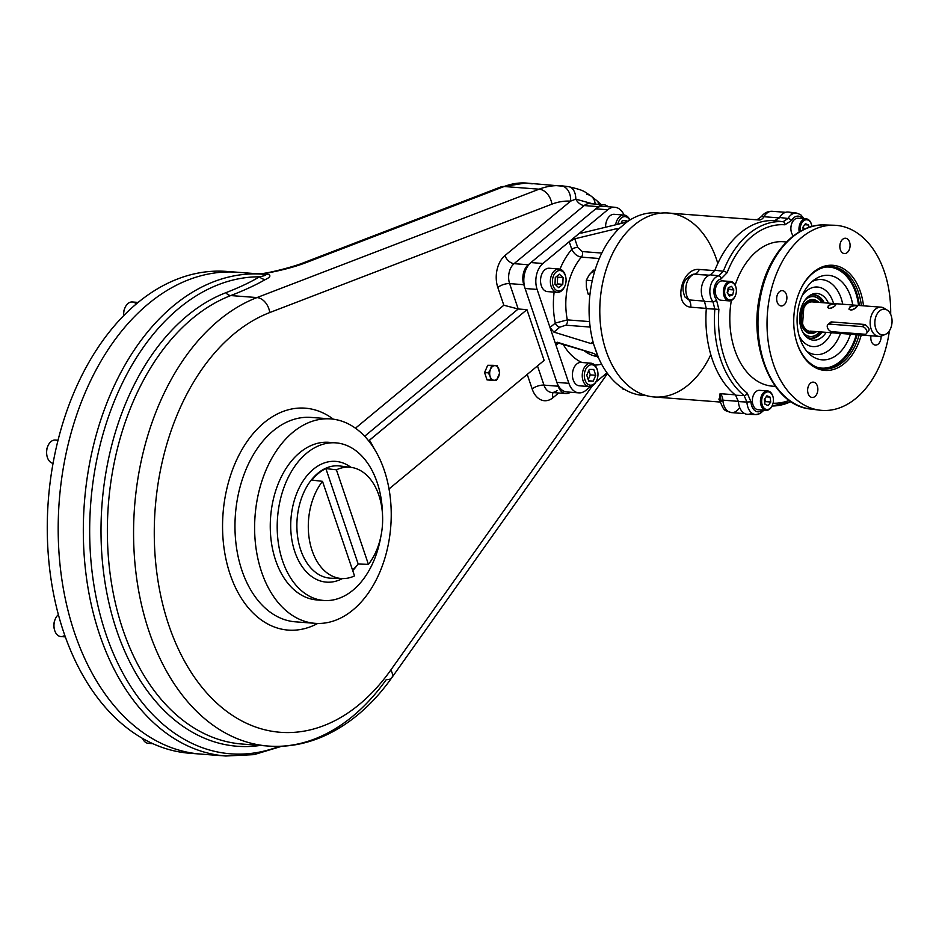 <?xml version="1.0" encoding="UTF-8"?>
<svg xmlns="http://www.w3.org/2000/svg" width="939" height="939" viewBox="0 0 939 939"><rect width="100%" height="100%" fill="white"/><g stroke="black" fill="none" stroke-linecap="round" stroke-linejoin="round"><path stroke-width="1.41" d="M597.439 370.389A11.714 7.782 94.4 0 0 590.948 363.193A11.714 7.782 94.4 0 0 586.617 364.731A11.714 7.782 94.4 0 0 582.356 377.595A11.714 7.782 94.4 0 0 589.164 386.563A11.714 7.782 94.4 0 0 593.495 385.025A11.714 7.782 94.4 0 0 596.676 380.436M590.948 363.193L581.124 362.442A11.714 7.782 94.4 0 0 576.792 363.98A11.714 7.782 94.4 0 0 572.532 376.844A11.714 7.782 94.4 0 0 579.328 385.8L589.164 386.563M590.291 374.884L588.237 379.638L590.291 374.884L595.749 375.295L593.237 381.128L588.741 381.105L586.758 375.248L589.269 369.414L593.765 369.438L595.749 375.295L593.237 381.128L588.741 381.105L586.758 375.248L589.269 369.414L593.765 369.438L595.749 375.295L590.291 374.884L588.8 370.494L590.291 374.884M588.624 380.776L593.237 381.128L588.624 380.776M597.533 370.717L597.357 370.036A11.714 7.782 94.4 0 0 587.063 364.391A11.714 7.782 94.4 0 0 582.943 380.377A11.714 7.782 94.4 0 0 593.495 385.025A11.714 7.782 94.4 0 0 596.523 380.776L596.805 380.131A10.247 6.808 94.4 0 0 597.533 370.717A10.247 6.808 94.4 0 0 588.53 365.787A10.247 6.808 94.4 0 0 584.927 379.767A10.247 6.808 94.4 0 0 594.152 383.84A10.247 6.808 94.4 0 0 596.805 380.131M594.152 383.84A10.247 6.808 94.4 0 0 594.95 366.116A10.247 6.808 94.4 0 0 584.328 374.919A10.247 6.808 94.4 0 0 594.152 383.84M629.893 220.031A11.714 7.782 94.4 0 0 624.118 215.078A11.714 7.782 94.4 0 0 619.787 216.604A11.714 7.782 94.4 0 0 615.632 224.808A11.714 7.782 94.4 0 1 619.787 216.604A11.714 7.782 94.4 0 1 629.893 220.031M624.118 215.078L614.294 214.315A11.714 7.782 94.4 0 0 605.596 227.238M621.759 221.745L622.252 223.2L621.759 221.745M626.724 220.688L627.029 221.592L626.724 220.688L622.228 220.665L626.724 220.688M621.008 223.505L622.228 220.665L621.008 223.505M621.313 217.954A10.247 6.808 94.4 0 0 617.827 224.268A10.247 6.808 94.4 0 1 621.313 217.954A10.247 6.808 94.4 0 1 629.752 220.125A10.247 6.808 94.4 0 0 621.313 217.954M565.56 276.183A11.714 7.782 94.4 0 0 565.172 274.869A11.714 7.782 94.4 0 0 559.069 268.988A11.714 7.782 94.4 0 0 551.792 274.552A11.714 7.782 94.4 0 0 551.158 286.489A11.714 7.782 94.4 0 0 557.273 292.358A11.714 7.782 94.4 0 0 564.785 286.231M559.069 268.988L549.233 268.237A11.714 7.782 94.4 0 0 540.582 279.329A11.714 7.782 94.4 0 0 547.449 291.606L557.273 292.358M557.332 283.918L555.9 285.104L557.332 283.918L562.79 284.329L558.74 287.686L554.996 284.294L555.301 277.533L559.351 274.188L563.095 277.58L562.79 284.329L558.74 287.686L554.996 284.294L555.301 277.533L559.351 274.188L563.095 277.58L562.79 284.329L557.332 283.918L557.637 277.158L563.095 277.58L557.637 277.158L557.332 283.918M556.733 276.348L557.637 277.158L556.733 276.348M565.642 276.512L565.466 275.831A11.714 7.782 94.4 0 0 555.066 270.268A11.714 7.782 94.4 0 0 551.158 286.489A11.714 7.782 94.4 0 0 564.644 286.571L564.926 285.925A10.247 6.808 94.4 0 0 565.642 276.512A10.247 6.808 94.4 0 0 556.545 271.653A10.247 6.808 94.4 0 0 553.13 285.843A10.247 6.808 94.4 0 0 564.926 285.925M553.13 285.843A10.247 6.808 94.4 0 0 564.926 285.902A10.247 6.808 94.4 0 0 559.726 270.526A10.247 6.808 94.4 0 0 553.13 285.843M124.84 308.086A10.247 6.808 -85.6 0 0 123.608 315.715A10.247 6.808 -85.6 0 1 124.699 308.403L124.981 307.746A11.714 7.782 -85.6 0 0 123.702 315.633A11.714 7.782 -85.6 0 1 128.021 303.497A11.714 7.782 -85.6 0 1 132.352 301.971L138.115 302.417M124.981 307.746A11.714 7.782 -85.6 0 1 136.249 303.966M47.126 456.577A11.714 7.782 -85.6 0 1 47.959 445.837L47.666 446.483A10.247 6.808 -85.6 0 0 46.95 455.896L47.126 456.577A11.714 7.782 -85.6 0 0 53.054 463.35A11.714 7.782 -85.6 0 1 47.044 448.666A11.714 7.782 -85.6 0 1 55.319 440.051L58.03 440.262M47.959 445.837A11.714 7.782 -85.6 0 1 57.866 440.919M47.044 456.225A10.247 6.808 -85.6 0 1 47.807 446.178M65.354 636.9L60.871 636.56A11.714 7.782 -85.6 0 1 54.755 630.691A11.714 7.782 -85.6 0 1 58.406 614.669A11.714 7.782 -85.6 0 0 55.295 618.977A11.714 7.782 -85.6 0 0 54.474 629.729A11.714 7.782 -85.6 0 0 64.803 635.339M54.474 629.729L54.286 629.036A10.247 6.808 -85.6 0 1 55.014 619.634L55.295 618.977M54.38 629.365A10.247 6.808 -85.6 0 1 55.155 619.317M152.893 743.688L148.28 743.336A11.714 7.782 -85.6 0 1 146.648 742.949A11.714 7.782 -85.6 0 1 142.517 738.383A11.714 7.782 -85.6 0 0 146.648 742.949M618.155 228.799L617.862 229.632L616.829 228.623L617.393 230.29L616.829 228.623L574.785 238.811L569.21 241.71L571.804 249.387L569.21 241.71L578.847 233.717L542.918 263.495A19.038 12.641 94.4 0 0 537.108 289.423L525.101 288.508L556.886 382.396A19.038 12.641 94.4 0 0 566.816 391.939L578.823 392.866A19.038 12.641 94.4 0 0 585.866 390.378L590.572 386.481L585.866 390.378A19.038 12.641 94.4 0 1 568.893 383.323A19.038 12.641 94.4 0 0 578.823 392.866M617.862 229.632L626.783 222.109L617.862 229.632L616.829 228.623L574.785 238.811L577.708 247.462A4.39 1.772 161.3 0 0 571.804 249.387A65.167 43.264 94.4 0 0 560.008 269.153A65.167 43.264 94.4 0 1 571.804 249.387C574.011 253.812 577.192 256.394 581.382 257.133A4.39 2.911 -85.6 0 0 582.297 251.57A4.39 2.911 -85.6 0 1 581.382 257.133C577.192 256.394 574.011 253.812 571.804 249.387A4.39 1.772 161.3 0 1 577.708 247.462L582.297 251.57L601.793 253.061L582.297 251.57L577.708 247.462L574.785 238.811L569.21 241.71L542.918 263.495L530.911 262.568A19.038 12.641 94.4 0 0 525.101 288.508L537.108 289.423L549.996 327.488L553.893 332.101L559.867 327.159L565.806 325.199L590.173 327.065L565.806 325.199A4.39 2.911 -85.6 0 0 567.32 319.882L555.301 323.098L549.996 327.488L553.893 332.101L559.867 327.159A4.39 2.77 50.3 0 1 555.301 323.098L549.996 327.488L551.287 331.303L537.108 289.423A19.038 12.641 94.4 0 1 542.918 263.495L530.911 262.568L595.749 208.834A19.038 12.641 94.4 0 1 602.791 206.345L614.799 207.261A19.038 12.641 94.4 0 0 607.756 209.749L595.749 208.834L607.756 209.749L581.476 231.534L580.49 232.895L581.793 233.001L581.476 231.534L581.957 232.966L581.476 231.534L578.847 233.717L607.756 209.749A19.038 12.641 94.4 0 1 624.059 215.066A19.038 12.641 94.4 0 0 614.799 207.261M646.584 395.671L643.074 395.401A91.517 60.765 94.4 0 1 598.659 358.135L593.694 344.367L598.026 357.043L594.528 353.71L557.332 342.254L556.005 345.259L551.287 331.303L568.893 383.323L556.886 382.396L568.893 383.323L556.005 345.259L559.01 342.77L556.005 345.259L556.158 342.395L594.528 353.71L598.659 358.135A91.517 60.765 94.4 0 0 646.044 395.519M591.089 343.568L553.893 332.101L591.089 343.568L592.802 342.148L591.089 343.568L592.286 343.404L592.791 341.573L591.089 343.568M623.836 222.813L581.793 233.001L623.836 222.813L628.543 220.782L623.836 222.813M562.966 343.991A65.167 43.264 94.4 0 0 581.992 362.513A65.167 43.264 94.4 0 1 562.966 343.991M594.763 365.107A65.167 43.264 94.4 0 0 601.594 364.132A65.167 43.264 94.4 0 1 594.763 365.107M583.823 350.423A56.375 37.431 94.4 0 0 597.791 356.644A56.375 37.431 94.4 0 1 583.823 350.423M554.139 292.111A65.167 43.264 94.4 0 0 555.301 323.098L567.32 319.882A4.39 2.911 -85.6 0 1 565.806 325.199L559.867 327.159A4.39 2.77 50.3 0 1 555.301 323.098A65.167 43.264 94.4 0 1 554.139 292.111M581.382 257.133A56.375 37.431 94.4 0 0 567.32 319.882L589.575 321.596L567.32 319.882A56.375 37.431 94.4 0 1 581.382 257.133L599.293 258.507L581.382 257.133M595.901 382.067L607.005 372.853L595.901 382.067M592.638 340.364L593.694 344.367L592.638 340.364A91.517 60.765 94.4 0 1 617.263 230.431A91.517 60.765 94.4 0 0 592.638 340.364M660.575 213.165L657.065 212.895A91.517 60.765 94.4 0 0 629.529 220.266L626.783 222.109L629.529 220.266A91.517 60.765 94.4 0 1 660.023 213.223M487.048 379.908L490.921 380.213L490.17 376.586A7.324 4.859 94.4 0 0 494.219 380.26L490.921 380.213L490.17 376.586A7.324 4.859 -85.6 0 1 490.51 369.273A7.324 4.859 -85.6 0 1 494.888 365.647A7.324 4.859 -85.6 0 1 498.938 369.32A7.324 4.859 -85.6 0 1 498.609 376.633A7.324 4.859 -85.6 0 1 494.219 380.26L487.048 379.908L484.571 372.583L487.705 365.294L493.327 365.318M490.51 369.273A7.324 4.859 -85.6 0 1 494.888 365.647L497.212 365.623L499.689 372.947L496.543 380.236L494.219 380.26A7.324 4.859 94.4 0 1 490.17 376.586A7.324 4.859 -85.6 0 1 490.51 369.273L491.59 365.588L494.888 365.647L487.705 365.294L491.59 365.588L490.51 369.273L488.444 372.877L484.571 372.583L488.444 372.877L490.51 369.273M490.17 376.586L488.444 372.877L490.17 376.586M498.609 376.633A7.324 4.859 -85.6 0 1 494.219 380.26L496.543 380.236L498.609 376.633M350.881 467.352A55.788 37.044 94.4 0 1 378.851 495.193A55.788 37.044 94.4 0 1 368.428 564.374L358.182 564.01A56.281 37.36 94.4 0 1 352.524 570.02A56.281 37.36 94.4 0 0 358.182 564.01L325.88 468.584A56.281 37.36 94.4 0 0 311.971 480.111L322.511 481.343A55.788 37.044 94.4 0 0 312.088 550.536A55.788 37.044 94.4 0 0 354.519 575.912L322.511 481.343A55.788 37.044 94.4 0 0 309.858 542.214A55.788 37.044 94.4 0 0 342.348 578.553A55.788 37.044 94.4 0 0 354.519 575.912L322.511 481.343L311.971 480.111A56.281 37.36 94.4 0 1 325.88 468.584L336.42 469.817A55.788 37.044 94.4 0 1 350.881 467.352L339.859 465.979A56.305 37.384 -85.6 0 0 297.123 519.15A56.305 37.384 -85.6 0 0 331.244 578.224A56.305 37.384 -85.6 0 1 297.123 519.15A56.305 37.384 -85.6 0 1 339.859 465.979M357.196 565.208A60.554 40.201 -85.6 0 1 352.724 570.583A60.554 40.201 -85.6 0 0 357.196 565.208M342.43 578.553A60.554 40.201 -85.6 0 1 290.984 518.68A60.554 40.201 -85.6 0 1 350.951 467.352A60.554 40.201 -85.6 0 0 290.984 518.68A60.554 40.201 -85.6 0 0 342.43 578.553M335.904 442.856A79.04 52.478 94.4 0 1 382.513 514.455A79.04 52.478 94.4 0 0 377.149 482.47A79.04 52.478 94.4 0 0 306.677 453.185A79.04 52.478 94.4 0 0 282.569 560.865A79.04 52.478 94.4 0 0 335.07 599.528A79.04 52.478 94.4 0 0 380.788 536.826A79.04 52.478 94.4 0 1 323.814 600.467L316.877 599.939A79.04 52.478 94.4 0 1 275.632 560.325A79.04 52.478 94.4 0 1 279.904 479.829A79.04 52.478 94.4 0 1 328.967 442.328L335.904 442.856A79.04 52.478 94.4 0 0 286.841 480.357A79.04 52.478 94.4 0 0 282.569 560.865A79.04 52.478 94.4 0 0 323.814 600.467M368.428 564.374A55.788 37.044 94.4 0 0 378.851 495.193A55.788 37.044 94.4 0 0 336.42 469.817L368.428 564.374L358.182 564.01L325.88 468.584L336.42 469.817L368.428 564.374M816.543 331.596A17.008 11.291 -85.6 0 1 802.493 326.842A17.008 11.291 -85.6 0 1 804.171 304.952A17.008 11.291 -85.6 0 1 818.785 302.393M815.733 331.537A16.421 10.904 -85.6 0 1 801.061 315.727A16.421 10.904 -85.6 0 1 817.975 302.335A16.421 10.904 -85.6 0 0 801.061 315.727A16.421 10.904 -85.6 0 0 815.733 331.537M815.181 331.49A16.174 10.74 -85.6 0 1 810.51 332.676A16.174 10.74 -85.6 0 1 801.683 323.298M802.833 308.344A16.174 10.74 -85.6 0 1 812.986 300.41A16.174 10.74 -85.6 0 1 817.423 302.299M772.997 396.833A9.719 6.456 94.4 0 0 767.633 390.953A9.719 6.456 94.4 0 0 760.766 398.089A9.719 6.456 94.4 0 0 766.154 410.32A9.719 6.456 94.4 0 0 772.351 405.331A9.719 6.456 94.4 0 1 772.257 405.531A9.719 6.456 94.4 0 1 764.006 409.58A9.719 6.456 94.4 0 1 760.766 398.089A9.719 6.456 94.4 0 1 766.787 390.964A9.719 6.456 94.4 0 1 772.95 396.622A9.719 6.456 94.4 0 1 772.997 396.833M767.633 390.953L759.557 390.331A9.719 6.456 94.4 0 0 752.385 399.521A9.719 6.456 94.4 0 0 758.066 409.709L766.154 410.32M765.003 404.251L764.346 399.357L766.893 395.788L770.097 397.115L766.165 396.821L770.097 397.115L770.743 402.021L765.285 401.599L764.886 398.606L764.745 402.35L765.285 401.599L770.743 402.021L768.196 405.589L765.003 404.251L764.346 399.357L766.893 395.788L770.097 397.115L770.743 402.021L768.196 405.589M761.975 398.371A8.838 5.869 94.4 0 0 764.933 408.829A8.838 5.869 94.4 0 0 772.433 405.143A8.838 5.869 94.4 0 0 773.055 397.033A8.838 5.869 94.4 0 0 767.445 391.892A8.838 5.869 94.4 0 0 761.975 398.371A8.838 5.869 94.4 0 0 768.689 409.216A8.838 5.869 94.4 0 0 771.987 394.474A8.838 5.869 94.4 0 0 761.975 398.371M727.748 300.539A9.719 6.456 94.4 0 0 729.098 300.867A9.719 6.456 94.4 0 0 735.296 295.879A9.719 6.456 94.4 0 1 735.214 296.078A9.719 6.456 94.4 0 1 726.716 299.952A9.719 6.456 94.4 0 1 723.922 287.827A9.719 6.456 94.4 0 1 731.939 281.817A9.719 6.456 94.4 0 0 730.589 281.489A9.719 6.456 94.4 0 0 723.535 289.646A9.719 6.456 94.4 0 0 727.748 300.539M735.953 287.369A9.719 6.456 94.4 0 0 731.939 281.817A9.719 6.456 94.4 0 1 735.894 287.158A9.719 6.456 94.4 0 1 735.953 287.369M730.589 281.489L722.514 280.878A9.719 6.456 94.4 0 0 715.448 289.036A9.719 6.456 94.4 0 0 719.673 299.917A9.719 6.456 94.4 0 0 721.023 300.245L729.098 300.867M728.277 287.639L731.598 286.348L733.817 289.94L727.983 288.919L727.549 293.121L728.359 289.517L733.817 289.94L732.725 294.823L729.403 296.114L727.185 292.522L728.277 287.639L731.598 286.348L733.817 289.94L732.725 294.823L729.403 296.114L727.185 292.522M728.406 294.494L732.725 294.823L728.406 294.494M732.408 282.721A8.838 5.869 94.4 0 0 725.119 288.179A8.838 5.869 94.4 0 0 727.655 299.212A8.838 5.869 94.4 0 0 735.378 295.679A8.838 5.869 94.4 0 0 736 287.569A8.838 5.869 94.4 0 0 732.408 282.721A8.838 5.869 94.4 0 0 724.72 293.484A8.838 5.869 94.4 0 0 734.368 297.487A8.838 5.869 94.4 0 0 732.408 282.721M799.312 225.982A9.719 6.456 94.4 0 0 799.23 231.91A9.719 6.456 94.4 0 1 803.35 219.562A9.719 6.456 94.4 0 1 811.484 224.515A9.719 6.456 94.4 0 1 811.542 224.726A9.719 6.456 94.4 0 0 806.178 218.846A9.719 6.456 94.4 0 0 799.312 225.982M806.178 218.846L798.103 218.224A9.719 6.456 94.4 0 0 791.225 225.36A9.719 6.456 94.4 0 0 793.361 235.912M803.432 226.499L803.831 229.468L803.432 226.499M805.439 223.682L802.892 227.25L803.221 229.762L802.892 227.25L805.439 223.682L808.632 225.008L808.949 227.391L808.632 225.008L804.7 224.714M811.883 226.487A8.838 5.869 94.4 0 0 811.589 224.926A8.838 5.869 94.4 0 0 804.336 220.348A8.838 5.869 94.4 0 0 800.38 231.252A8.838 5.869 94.4 0 1 804.864 220.09A8.838 5.869 94.4 0 1 811.883 226.487M825.052 267.134A50.671 33.64 -85.6 0 1 858.539 305.445A50.671 33.64 -85.6 0 0 825.052 267.134M856.298 334.648A50.671 33.64 -85.6 0 1 817.364 367.407A50.671 33.64 -85.6 0 0 856.298 334.648M830.675 266.617A51.258 34.027 -85.6 0 1 859.373 305.515A51.258 34.027 -85.6 0 0 830.675 266.617M857.143 334.718A51.258 34.027 -85.6 0 1 822.834 368.781A51.258 34.027 -85.6 0 0 857.143 334.718M810.416 295.069A21.961 14.578 -85.6 0 1 813.996 294.693A21.961 14.578 -85.6 0 1 824.266 302.816A21.961 14.578 -85.6 0 0 810.416 295.069M822.036 332.019A21.961 14.578 -85.6 0 1 810.639 338.486A21.961 14.578 -85.6 0 1 807.153 337.571A21.961 14.578 -85.6 0 0 822.036 332.019M800.451 310.68A23.416 15.54 -85.6 0 1 811.766 294.388A23.416 15.54 -85.6 0 1 828.421 303.133A23.416 15.54 -85.6 0 0 813.409 293.813A23.416 15.54 -85.6 0 0 800.451 310.68A23.416 15.54 -85.6 0 0 808.385 338.439L808.385 338.439A23.416 15.54 -85.6 0 0 826.179 332.336A23.416 15.54 -85.6 0 1 806.918 337.371A23.416 15.54 -85.6 0 1 800.451 310.68M802.223 295.503A29.872 19.836 -85.6 0 1 833.562 303.532A29.872 19.836 -85.6 0 0 802.223 295.503M831.32 332.735A29.872 19.836 -85.6 0 1 799.124 335.892A29.872 19.836 -85.6 0 0 831.32 332.735M861.392 305.668A51.258 34.027 94.4 0 0 834.982 267.169A51.258 34.027 94.4 0 0 799.582 291.63A51.258 34.027 94.4 0 1 831.684 266.676A51.258 34.027 94.4 0 1 861.392 305.668M795.932 339.319A51.258 34.027 94.4 0 0 827.177 368.886A51.258 34.027 94.4 0 0 859.162 334.871A51.258 34.027 94.4 0 1 823.843 368.874A51.258 34.027 94.4 0 1 795.932 339.319M863.493 305.832A52.713 35.001 94.4 0 0 836.297 265.807A52.713 35.001 94.4 0 0 799.723 291.29A52.713 35.001 94.4 0 0 796.014 339.672A52.713 35.001 94.4 0 0 828.268 370.424A52.713 35.001 94.4 0 0 861.263 335.023A52.713 35.001 94.4 0 1 805.369 359.168A52.713 35.001 94.4 0 1 811.942 273.449A52.713 35.001 94.4 0 1 863.493 305.832M814.406 382.396A7.688 5.106 94.4 0 0 813.327 382.138A7.688 5.106 94.4 0 0 807.657 389.415A7.688 5.106 94.4 0 0 812.153 397.467A7.688 5.106 94.4 0 0 817.74 391.011A7.688 5.106 94.4 0 0 814.406 382.396A7.688 5.106 94.4 0 0 807.716 391.763A7.688 5.106 94.4 0 0 816.108 395.249A7.688 5.106 94.4 0 0 814.406 382.396M871.016 335.775A7.688 5.106 94.4 0 0 875.359 345.094A7.688 5.106 94.4 0 0 881.04 336.15A7.688 5.106 94.4 0 1 875.488 345.094A7.688 5.106 94.4 0 1 871.016 335.775M843.304 253.319A7.688 5.106 94.4 0 0 844.372 253.577A7.688 5.106 94.4 0 0 850.053 246.3A7.688 5.106 94.4 0 0 845.558 238.248A7.688 5.106 94.4 0 0 839.971 244.703A7.688 5.106 94.4 0 0 843.304 253.319A7.688 5.106 94.4 0 0 849.995 243.952A7.688 5.106 94.4 0 0 841.602 240.466A7.688 5.106 94.4 0 0 843.304 253.319M786.612 300.304A7.688 5.106 94.4 0 0 782.351 290.62A7.688 5.106 94.4 0 0 776.682 297.898A7.688 5.106 94.4 0 0 781.178 305.961A7.688 5.106 94.4 0 0 786.612 300.304A7.688 5.106 94.4 0 0 780.779 290.867A7.688 5.106 94.4 0 0 777.903 303.696A7.688 5.106 94.4 0 0 786.612 300.304M798.596 306.49A42.372 28.135 -85.6 0 1 826.602 275.291A42.372 28.135 -85.6 0 1 852.741 304.999A42.372 28.135 -85.6 0 0 814.876 279.364A42.372 28.135 -85.6 0 0 798.596 306.49A42.372 28.135 -85.6 0 0 814.348 357.536A42.372 28.135 -85.6 0 0 850.511 334.202A42.372 28.135 -85.6 0 1 809.172 353.78A42.372 28.135 -85.6 0 1 798.596 306.49M751.846 413.09A15.13 10.047 -85.6 0 1 738.406 401.599L735.613 395.213A92.738 61.575 -85.6 0 1 706.304 308.614L704.496 301.419A15.13 10.047 -85.6 0 1 701.856 285.796A15.13 10.047 -85.6 0 1 710.447 274.845L714.896 270.256A92.738 61.575 -85.6 0 1 774.698 220.688L779.628 217.508A15.13 10.047 -85.6 0 1 792.457 213.939M770.356 293.543A92.797 61.61 -85.6 0 1 839.806 225.818A92.797 61.61 -85.6 0 1 890.665 314.354A92.797 61.61 -85.6 0 0 834.043 225.243A92.797 61.61 -85.6 0 0 770.356 293.543A92.797 61.61 -85.6 0 0 812.564 408.606A92.797 61.61 -85.6 0 0 889.409 330.739A92.797 61.61 -85.6 0 1 819.864 410.19A92.797 61.61 -85.6 0 1 770.356 293.543M791.119 401.716L772.046 406A92.351 61.317 94.4 0 0 790.955 401.61M763.301 410.108A14.742 9.789 -85.6 0 1 755.883 414.569L747.597 414.322A15.13 10.047 -85.6 0 1 738.406 401.599L735.613 395.213L744.122 395.589A92.351 61.317 94.4 0 1 714.837 309.095L712.994 301.83A2.934 1.772 142.1 0 0 716.422 299.729L718.887 309.401L714.837 309.095L712.994 301.83L704.496 301.419L712.994 301.83A14.742 9.789 -85.6 0 1 710.365 286.536A14.742 9.789 -85.6 0 1 718.816 275.843A2.934 2.148 -102.6 0 1 721.093 278.895A11.82 7.841 94.4 0 0 714.321 287.463A11.82 7.841 94.4 0 0 716.422 299.729L718.887 309.401L706.304 308.614L704.496 301.419A15.13 10.047 -85.6 0 1 701.856 285.796A15.13 10.047 -85.6 0 1 710.447 274.845L714.896 270.256A92.738 61.575 -85.6 0 1 774.698 220.688L779.628 217.508A15.13 10.047 -85.6 0 1 788.455 212.061L796.671 213.083A14.742 9.789 -85.6 0 0 788.021 218.482A2.934 1.291 30.2 0 1 791.565 220.489L784.934 224.797A89.428 59.368 94.4 0 0 727.103 272.733L721.093 278.895A2.934 2.148 -102.6 0 0 718.816 275.843L710.447 274.845L718.816 275.843L723.323 271.23A2.934 0.916 21.3 0 1 727.103 272.733L721.093 278.895A11.82 7.841 94.4 0 0 714.321 287.463A11.82 7.841 94.4 0 0 716.422 299.729A2.934 1.772 142.1 0 1 712.994 301.83A14.742 9.789 -85.6 0 1 710.365 286.536A14.742 9.789 -85.6 0 1 718.816 275.843L723.323 271.23A2.934 0.916 21.3 0 1 727.103 272.733A89.428 59.368 94.4 0 1 784.934 224.797A2.934 2.195 94.4 0 0 783.056 221.721L774.698 220.688L783.056 221.721A92.351 61.317 94.4 0 0 723.323 271.23L714.896 270.256L723.323 271.23A92.351 61.317 94.4 0 1 783.056 221.721L788.021 218.482A14.742 9.789 -85.6 0 1 796.671 213.083L800.685 214.691L804.042 218.681M735.613 395.213A92.738 61.575 -85.6 0 1 706.304 308.614L714.837 309.095A92.351 61.317 94.4 0 0 744.122 395.589L735.613 395.213M819.864 410.19L810.545 409.028C772.41 405.859 747.338 345.822 760.332 293.074C768.748 253.448 796.272 223.541 824.665 224.961A92.351 61.317 -85.6 0 0 761.271 292.945A92.351 61.317 -85.6 0 0 810.545 409.028A92.351 61.317 -85.6 0 1 761.271 292.945A92.351 61.317 -85.6 0 1 824.665 224.961L834.043 225.243M779.628 217.508L788.021 218.482A2.934 1.291 30.2 0 1 791.565 220.489L784.934 224.797A2.934 2.195 94.4 0 0 783.056 221.721L788.021 218.482L779.628 217.508M755.883 414.569A14.742 9.789 -85.6 0 1 746.916 402.056L738.406 401.599L746.916 402.056L744.122 395.589A2.934 1.995 129 0 0 747.233 393.159L750.965 401.775L746.916 402.056L744.122 395.589A2.934 1.995 129 0 0 747.233 393.159L750.965 401.775A11.82 7.841 94.4 0 0 762.527 410.05A11.82 7.841 94.4 0 1 750.965 401.775L746.916 402.056A14.742 9.789 -85.6 0 0 755.883 414.569L760.097 413.583L764.017 410.155M842.741 304.236A37.63 24.977 94.4 0 0 812.129 281.524A37.63 24.977 94.4 0 1 842.741 304.236M806.777 351.221A37.63 24.977 94.4 0 0 840.499 333.439A37.63 24.977 94.4 0 1 806.777 351.221M786.389 242.074A72.432 48.089 94.4 0 0 735.143 285.116A72.432 48.089 94.4 0 1 786.389 242.074M731.34 300.457A72.432 48.089 94.4 0 0 775.332 386.269A72.432 48.089 94.4 0 1 731.34 300.457M773.067 403.23A89.428 59.368 94.4 0 0 789.241 400.413A89.428 59.368 94.4 0 1 773.067 403.23M802.552 218.564A11.82 7.841 94.4 0 0 791.565 220.489A11.82 7.841 94.4 0 1 802.552 218.564M718.887 309.401A89.428 59.368 94.4 0 0 747.233 393.159A89.428 59.368 94.4 0 1 718.887 309.401M720.988 400.401L720.084 393.664L735.143 394.826L720.084 393.664L719.45 399.803M690.811 307.206L706.328 308.403L690.811 307.206C672.84 305.468 681.327 267.451 699.273 269.458L714.732 270.643L699.273 269.458C681.327 267.451 672.84 305.468 690.811 307.206A8.791 5.834 -85.6 0 0 688.956 299.928L704.262 301.102L688.956 299.928A8.791 5.834 -85.6 0 1 690.811 307.206M785.579 212.32L772.269 211.298A14.648 9.719 94.4 0 0 763.959 216.721L761.693 216.287L763.959 216.721A8.791 5.834 -85.6 0 1 758.994 219.972L668.31 213.024A92.257 61.246 -85.6 0 0 600.185 300.327A92.257 61.246 -85.6 0 0 654.201 396.986L720.319 402.056M710.8 354.66A92.257 61.246 -85.6 0 1 616.677 372.56A92.257 61.246 -85.6 0 1 627.498 231.44A92.257 61.246 -85.6 0 1 717.795 263.483M755.062 219.691C755.778 218.881 755.437 221.721 761.693 216.287C764.405 212.801 767.938 211.146 772.269 211.298A14.648 9.719 94.4 0 0 763.959 216.721L779.382 217.907L763.959 216.721A8.791 5.834 -85.6 0 1 758.994 219.972M684.965 296.994L688.956 299.928A14.648 9.719 94.4 0 1 686.327 284.717A14.648 9.719 94.4 0 1 694.743 274.094L693.088 274.247C683.392 278.93 680.681 286.512 684.965 296.994L688.956 299.928A14.648 9.719 94.4 0 1 686.327 284.717A14.648 9.719 94.4 0 1 694.743 274.094A8.791 5.834 94.4 0 0 699.273 269.458A8.791 5.834 94.4 0 1 694.743 274.094L709.332 275.209L693.088 274.247M744.803 413.63L731.493 412.608C724.133 410.284 724.227 411.317 720.283 401.904L722.889 400.155A14.648 9.719 94.4 0 0 731.493 412.608A14.648 9.719 94.4 0 1 722.889 400.155L738.383 401.352L722.889 400.155A8.791 5.834 94.4 0 0 720.084 393.664A8.791 5.834 94.4 0 1 722.889 400.155L720.283 401.904L718.828 399.04L721.258 400.296M731.493 412.608A14.648 9.719 94.4 0 0 739.65 407.444M594.61 271.524A12.442 8.263 94.4 0 0 589.07 275.115L586.288 280.233L586.382 287.099L588.131 294.107L589.892 295.046L588.131 294.107L589.985 294.247L588.131 294.107L586.382 287.099L586.288 280.233L592.251 280.691L586.288 280.233L589.07 275.115A12.442 8.263 94.4 0 1 594.61 271.524M593.507 270.115L589.07 275.115L593.507 270.115L594.997 270.232L593.507 270.115M621.7 387.596L623.226 389.356L624.623 389.462L623.226 389.356L621.7 387.596M887.238 333.228A12.911 8.568 -85.6 0 1 874.866 321.995A12.911 8.568 -85.6 0 1 888.247 310.903A12.911 8.568 -85.6 0 1 887.238 333.228A12.911 8.568 -85.6 0 1 885.277 334.437A12.911 8.568 -85.6 0 1 874.902 321.384A12.911 8.568 -85.6 0 1 887.144 310.07A12.911 8.568 -85.6 0 1 892.05 321.138A12.911 8.568 -85.6 0 1 887.238 333.228M883.646 334.883A14.648 9.719 -85.6 0 1 878.775 336.373A14.648 9.719 -85.6 0 1 870.207 321.032A14.648 9.719 -85.6 0 1 881.017 307.17A14.648 9.719 -85.6 0 1 885.594 309.377M856.227 307.593C850.863 310.868 848.68 310.703 849.666 307.1C855.464 305.081 857.647 305.245 856.227 307.593C853.035 310.163 850.581 310.656 848.891 309.06C850.922 305.926 853.692 304.987 857.213 306.243L856.227 307.593M829.078 323.579L831.496 321.924L864.796 324.471C869.432 327.699 870.289 330.235 867.366 332.089M834.935 305.961C829.571 309.236 827.388 309.072 828.386 305.468C834.172 303.45 836.356 303.614 834.935 305.961C831.743 308.532 829.301 309.025 827.599 307.429C829.63 304.283 832.4 303.344 835.921 304.612L834.935 305.961M835.98 332.195L841.086 332.418M885.277 334.437L881.967 335.833A14.648 9.719 -85.6 0 1 870.207 321.032A14.648 9.719 -85.6 0 1 884.092 308.192L887.144 310.07M857.272 333.826L862.378 334.049M832.024 331.725A4.39 2.77 50.3 0 1 827.459 327.664A4.39 2.77 50.3 0 1 829.442 324.108L862.202 326.619A4.39 2.77 50.3 0 1 866.756 330.681A4.39 2.77 50.3 0 1 864.772 334.237L832.024 331.725A4.39 2.77 50.3 0 1 827.928 328.709A4.39 2.77 50.3 0 1 827.928 324.542A4.39 2.77 50.3 0 1 829.442 324.108L862.202 326.619A4.39 2.77 50.3 0 1 866.286 329.648A4.39 2.77 50.3 0 1 866.286 333.815A4.39 2.77 50.3 0 1 864.772 334.237L832.024 331.725M832.036 321.96L829.442 324.108L832.036 321.96M864.796 324.471L862.202 326.619L864.796 324.471M812.47 331.291A14.954 9.93 -85.6 0 1 805.157 328.556A14.954 9.93 -85.6 0 1 807.071 303.661A14.954 9.93 -85.6 0 1 814.712 302.088A14.954 9.93 -85.6 0 0 801.671 315.774A14.954 9.93 -85.6 0 0 812.47 331.291M806.93 303.79A14.648 9.719 -85.6 0 1 812.305 301.9L881.017 307.17M814.735 331.455A16.174 10.74 -85.6 0 1 810.287 332.652M801.495 324.166A16.174 10.74 -85.6 0 1 802.775 307.452M812.763 300.398A16.174 10.74 -85.6 0 1 816.965 302.264M813.714 331.385A15.681 10.411 -85.6 0 1 805.239 329.976A15.681 10.411 -85.6 0 0 813.714 331.385M807.364 302.276A15.681 10.411 -85.6 0 1 815.944 302.182A15.681 10.411 -85.6 0 0 807.364 302.276M816.214 300.457A17.078 11.338 94.4 0 0 800.474 315.68A17.078 11.338 94.4 0 0 813.714 333.122M821.895 302.64A19.977 13.263 94.4 0 0 809.664 297.1M806.73 335.446A19.977 13.263 94.4 0 0 819.653 331.843M821.379 331.972A21.656 14.378 -85.6 0 1 806.683 337.171M809.888 295.398A21.656 14.378 -85.6 0 1 823.62 302.769M819.876 331.854A20.048 13.31 -85.6 0 1 802.563 331.702M804.981 300.163A20.048 13.31 -85.6 0 1 822.106 302.651M195.277 753.524A241.616 160.416 -85.6 0 1 48.335 500.076A241.616 160.416 -85.6 0 1 232.203 271.993M532.178 183.844L525.746 183.011A111.295 73.888 94.4 0 0 504.161 186.509L307.358 262.122C295.515 266.793 280.691 270.702 262.897 273.848L267.979 274.235A8.791 5.834 -85.6 0 1 266.207 274.505L266.077 274.493C266.124 275.174 263.929 275.949 259.504 276.805C263.929 275.949 266.124 275.174 266.077 274.493A241.616 160.416 94.4 0 0 262.803 274.2A241.616 160.416 94.4 0 0 84.381 502.834A241.616 160.416 94.4 0 0 225.853 756.012L200.723 754.087A241.616 160.416 -85.6 0 1 59.251 500.91A241.616 160.416 -85.6 0 1 237.673 272.263L226.757 271.43A241.616 160.416 -85.6 0 0 48.335 500.076A241.616 160.416 -85.6 0 0 189.807 753.254L200.723 754.087A241.616 160.416 -85.6 0 1 59.251 500.91A241.616 160.416 -85.6 0 1 237.673 272.263L262.803 274.2A241.616 160.416 94.4 0 0 84.381 502.834A241.616 160.416 94.4 0 0 225.853 756.012L254.023 754.627L281.782 746.259M368.663 440.896L369.473 440.168A114.218 75.836 94.4 0 1 374.227 448.783A114.218 75.836 94.4 0 0 369.473 440.168L526.943 309.659L368.663 440.896M601.054 204.526L596.605 200.488A14.648 9.895 129.9 0 1 598.965 204.373A14.648 9.895 129.9 0 0 596.605 200.488L591.324 196.263A14.648 11.503 -52.4 0 1 595.126 204.08A14.648 11.503 -52.4 0 0 591.324 196.263C583.577 191.016 584.633 190.558 568.705 186.685L525.746 183.011A14.648 10.951 -86.7 0 0 525.594 182.999L525.746 183.011A111.295 73.888 94.4 0 0 504.161 186.509L539.103 189.185L256.993 297.569A14.648 10.446 -111 0 1 269.751 312.558L551.874 204.174A14.648 10.446 -111 0 0 539.103 189.185A111.295 73.888 94.4 0 1 560.689 185.687L561.663 185.746L560.689 185.687A111.295 73.888 94.4 0 0 539.103 189.185A14.648 10.446 -111 0 1 551.874 204.174A96.647 64.169 94.4 0 1 570.619 201.134A14.648 10.951 -86.7 0 0 560.689 185.687A14.648 10.951 -86.7 0 1 570.619 201.134L575.783 199.127A8.791 5.528 -129.7 0 0 584.187 205.559L514.091 263.659A14.648 9.719 94.4 0 0 509.619 283.613L518.211 308.99L503.82 305.234L497.811 287.463A23.428 15.552 94.4 0 1 504.959 255.549A8.791 5.528 50.3 0 0 514.091 263.659L584.187 205.559L598.378 206.65L528.281 264.751L514.091 263.659A8.791 5.528 50.3 0 1 504.959 255.549L570.619 201.134L575.783 199.127A14.648 9.507 -79.6 0 0 568.705 186.685A14.648 9.507 -79.6 0 1 575.783 199.127L593.002 203.916L575.783 199.127A8.791 5.528 -129.7 0 0 584.187 205.559A14.648 9.719 94.4 0 1 589.598 203.646A14.648 9.719 94.4 0 0 584.187 205.559L598.378 206.65A14.648 9.719 94.4 0 1 608.167 206.756A14.648 9.719 94.4 0 0 603.789 204.737A14.648 9.719 94.4 0 0 598.378 206.65L528.281 264.751L514.091 263.659A14.648 9.719 94.4 0 0 509.619 283.613L518.211 308.99L526.943 309.659L544.127 360.412L389.016 488.973L544.127 360.412L526.943 309.659L518.211 308.99L364.649 436.259L518.211 308.99L503.82 305.234L355.447 428.207L503.82 305.234L497.811 287.463A23.428 15.552 94.4 0 1 504.959 255.549L570.619 201.134A96.647 64.169 94.4 0 0 551.874 204.174L269.751 312.558A213.799 141.942 94.4 0 0 168.797 625.151A213.799 141.942 94.4 0 0 390.777 670.082L592.392 385.788L390.777 670.082A14.648 7.336 35.3 0 1 391.798 677.723A14.648 7.336 35.3 0 1 386.293 679.59A228.435 151.672 94.4 0 1 268.331 746.059C287.17 747.432 305.633 744.134 323.732 736.164C349.766 724.439 372.454 704.954 391.798 677.723A14.648 7.336 35.3 0 0 390.777 670.082A213.799 141.942 94.4 0 1 168.797 625.151A213.799 141.942 94.4 0 1 269.751 312.558A14.648 10.446 -111 0 0 256.993 297.569A228.435 151.672 94.4 0 0 133.678 541.474A228.435 151.672 94.4 0 0 268.331 746.059L242.121 744.04A228.435 151.672 -85.6 0 1 107.469 539.456A228.435 151.672 -85.6 0 1 230.771 295.562L256.993 297.569A228.435 151.672 94.4 0 0 133.678 541.474A228.435 151.672 94.4 0 0 268.331 746.059M565.818 393.547A14.648 9.719 94.4 0 0 570.442 392.22A14.648 9.719 94.4 0 1 558.165 386.211L543.974 385.119A14.648 9.719 94.4 0 0 551.616 392.455L565.818 393.547A14.648 9.719 94.4 0 1 558.165 386.211L523.809 284.705L509.619 283.613L523.809 284.705A14.648 9.719 94.4 0 1 528.281 264.751A14.648 9.719 94.4 0 0 523.809 284.705L558.165 386.211L543.974 385.119A8.791 3.545 161.3 0 0 532.167 388.969A23.428 15.552 94.4 0 0 553.059 397.655L558.682 392.995L553.059 397.655A8.791 5.528 50.3 0 1 553.083 392.572A8.791 5.528 50.3 0 0 553.059 397.655A23.428 15.552 94.4 0 1 532.167 388.969L527.237 374.403L532.167 388.969A8.791 3.545 161.3 0 1 543.974 385.119L537.484 365.917L543.974 385.119A14.648 9.719 94.4 0 0 551.616 392.455A14.648 9.719 94.4 0 0 557.038 390.542M333.357 419.205A111.295 73.888 94.4 0 0 223.048 513.469A111.295 73.888 94.4 0 0 317.699 623.461A111.295 73.888 94.4 0 1 223.048 513.469A111.295 73.888 94.4 0 1 333.357 419.205M525.746 183.011A14.648 10.951 -86.7 0 0 525.594 182.999L500.757 186.99L303.943 262.603A14.648 10.446 -111 0 1 307.358 262.122A14.648 10.446 -111 0 0 303.943 262.603C293.32 266.934 270.772 272.556 262.709 273.495A14.648 0.61 -98 0 1 262.897 273.848L267.979 274.235C271.16 275.479 270.338 277.216 265.514 279.446A8.791 7.512 -119.8 0 1 259.504 276.805A239.046 158.703 94.4 0 0 89.98 545.665A239.046 158.703 94.4 0 0 279.317 746.341A239.046 158.703 94.4 0 1 89.98 545.665A239.046 158.703 94.4 0 1 259.504 276.805C250.455 282.228 239.222 287.534 225.818 292.722A8.791 6.268 -111 0 0 230.771 295.562A8.791 6.268 -111 0 1 225.818 292.722A231.006 153.374 -85.6 0 0 101.975 556.428A231.006 153.374 -85.6 0 0 260.244 745.437A231.006 153.374 -85.6 0 1 101.975 556.428A231.006 153.374 -85.6 0 1 225.818 292.722C239.222 287.534 250.455 282.228 259.504 276.805A8.791 7.512 -119.8 0 0 265.514 279.446C256.089 284.881 244.516 290.257 230.771 295.562L256.993 297.569L539.103 189.185L504.161 186.509A14.648 10.446 -111 0 0 500.757 186.99A14.648 10.446 -111 0 1 504.161 186.509L307.358 262.122C295.515 266.793 280.691 270.702 262.897 273.848A14.648 0.61 -98 0 0 262.709 273.495L257.532 273.789M604.094 375.26A14.648 7.336 -144.7 0 0 607.51 373.546L391.798 677.723M568.705 186.685A14.648 9.507 -79.6 0 0 567.966 186.591L560.689 185.687M591.324 196.263A14.648 11.503 -52.4 0 0 586.758 194.396M242.121 744.04A228.435 151.672 -85.6 0 1 107.469 539.456A228.435 151.672 -85.6 0 1 230.771 295.562C244.516 290.257 256.089 284.881 265.514 279.446C270.338 277.216 271.16 275.479 267.979 274.235A8.791 5.834 -85.6 0 1 266.207 274.505L262.803 274.2A241.616 160.416 94.4 0 1 266.077 274.493M295.433 621.829A102.504 68.054 94.4 0 1 235.419 514.419A102.504 68.054 94.4 0 1 311.114 417.421A102.504 68.054 94.4 0 0 235.419 514.419A102.504 68.054 94.4 0 0 295.433 621.829L315.093 623.332A102.504 68.054 94.4 0 0 390.002 495.369A102.504 68.054 94.4 0 0 278.19 448.243A102.504 68.054 94.4 0 0 300.586 619.787A102.504 68.054 94.4 0 0 390.002 495.369A102.504 68.054 94.4 0 0 369.379 441.8A102.504 68.054 94.4 0 0 330.763 418.923A102.504 68.054 94.4 0 0 255.068 515.934A102.504 68.054 94.4 0 0 315.093 623.332M509.619 283.613A8.791 3.545 -18.7 0 0 497.811 287.463A8.791 3.545 -18.7 0 1 509.619 283.613M342.348 578.553L331.244 578.224M810.51 332.676C796.741 332.746 799.394 298.25 812.986 300.41M810.064 331.103L878.775 336.373M827.928 324.542L831.074 321.924M802.364 326.572L803.995 305.21M589.598 203.646L603.789 204.737M311.114 417.421L330.763 418.923"/></g></svg>
